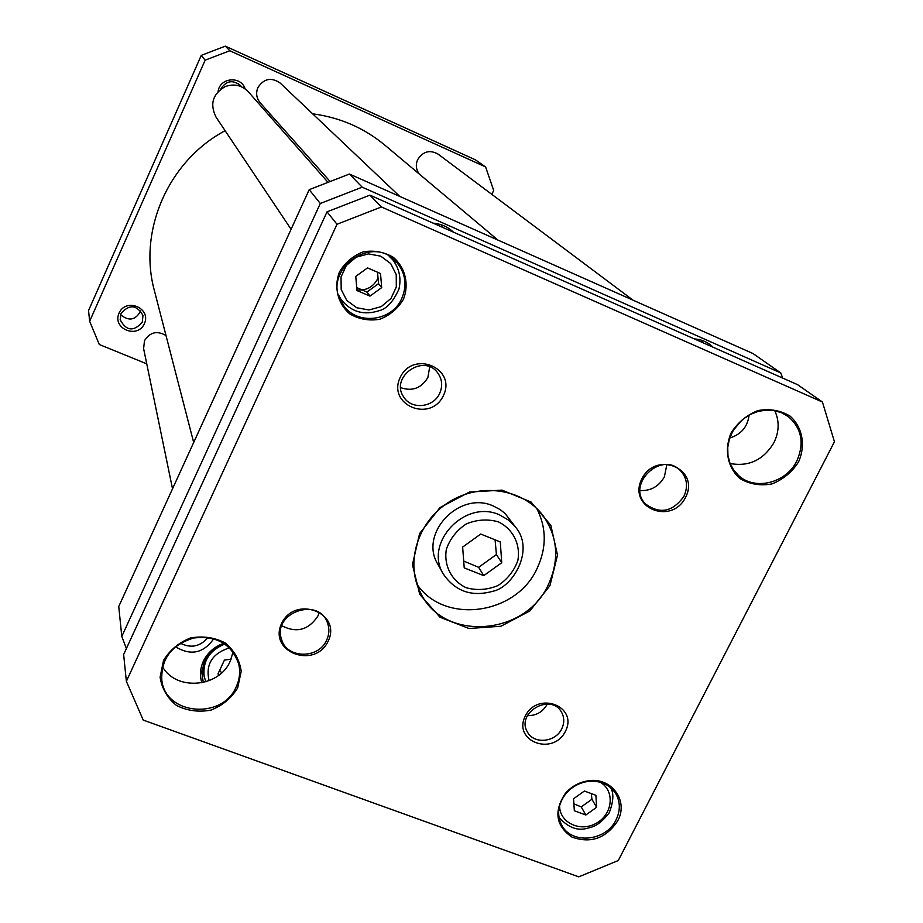<?xml version="1.0" encoding="UTF-8"?>
<svg xmlns="http://www.w3.org/2000/svg" width="923" height="923" viewBox="0 0 923 923"><rect width="100%" height="100%" fill="white"/><g stroke="black" fill="none" stroke-linecap="round" stroke-linejoin="round"><path stroke-width="1.38" d="M193.68 442.498L154.383 290.607C137.931 230.9 168.217 160.971 225.12 130.697M268.858 115.11L270.82 114.764M312.643 113.817C340.01 117.463 364.1 127.928 384.914 145.188L497.982 240.107M218.959 675.117L217.966 673.894L224.427 660.107L231.119 659.149M126.393 648.523L121.79 636.443L320.293 203.475L362.197 187.173L780.789 372.95L782.669 378.061M453.47 232.169C447.805 226.827 441.021 223.816 433.106 223.147M713.179 347.267C708.01 342.237 701.699 339.445 694.258 338.879M223.781 643.25C214.378 646.665 207.583 652.653 203.372 661.226C200.129 668.39 199.622 675.59 201.86 682.812M729.77 437.987C741.181 434.421 747.618 426.795 749.095 415.096M175.474 646.711C190.6 656.011 203.372 653.346 213.813 638.728M780.789 372.95L752.972 353.532L349.436 174.032L309.193 189.665L118.744 606.515L121.79 636.443M219.639 670.329L221.67 672.832M441.217 226.112L442.659 227.381M741.769 420.253L733.577 429.968M207.987 637.493C200.21 646.631 191.015 648.546 180.4 643.227M203.302 682.512L201.768 672.359L204.514 661.145C208.644 652.769 215.324 646.977 224.554 643.769M201.849 671.009L203.695 674.067M702.657 342.606L701.965 341.672M697.857 340.472L708.61 345.237M437.179 224.947L448.751 230.081M320.293 203.475L309.193 189.665M362.197 187.173L349.436 174.032M419.319 174.078C416.042 169.694 415.477 164.905 417.646 159.691C422.942 151.384 429.76 149.526 438.09 154.106L633.109 300.217M329.684 181.023L260.171 102.776C256.456 98.207 255.694 93.154 257.875 87.627C263.851 78.513 271.293 76.99 280.2 83.07L399.797 196.437M172.52 488.809L143.607 348.594L144.496 340.656C150.011 332.107 157.187 330.399 166.002 335.545M146.757 363.847L99.303 344.51L89.646 321.285L88.55 310.52L201.272 55.368L225.327 46.15L475.426 159.841L485.613 166.948L493.69 190.461L491.832 194.372M89.646 321.285L205.148 60.18L229.781 50.742L485.613 166.948M144.415 323.615C151.568 308.04 125.909 297.379 119.032 313.139C111.948 328.784 137.585 339.283 144.415 323.615M245.137 88.896C241.099 75.49 219.605 77.544 218.116 91.515M120.544 314.674C128.862 321.527 135.6 320.258 140.757 310.855M142.28 322.277C133.581 331.865 126.22 331.022 120.186 319.762L120.994 313.485C129.37 304.002 136.708 304.659 142.984 315.447L142.28 322.277M238.895 85.827L238.111 83.485M220.828 89.081L221.024 88.62C226.504 80.566 233.034 79.574 240.603 85.643L241.468 86.774M225.327 46.15L229.781 50.742M201.272 55.368L205.148 60.18M480.721 534.048L500.278 541.916L501.743 562.695L483.756 575.64L464.223 567.876L462.642 547.062L480.721 534.048M584.386 791.023L595.9 795.314L596.604 807.302L585.84 815.009L574.325 810.763L573.575 798.764L584.386 791.023M367.539 267.889L380.507 273.508L381.695 287.607L369.961 296.11L356.993 290.549L355.759 276.427L367.539 267.889M381.695 287.607L378.557 283.638L377.495 272.204M356.728 287.572L366.927 292.06L369.961 296.11M366.927 292.06L378.557 283.638M381.395 206.96L822.428 402.013L834.45 441.748L618.295 860.524L578.767 876.85L143.227 720.078L126.37 681.312L123.636 654.534L327.019 211.84L336.999 224.266L381.395 206.96L369.927 195.145L327.019 211.84M126.37 681.312L336.999 224.266M822.428 402.013L797.587 384.672L369.927 195.145M796.814 460.981C786.234 483.098 754.852 490.955 738.492 475.449L733.462 469.761L729.885 462.977L727.947 455.408L727.751 447.436L729.308 439.429L732.539 431.756L737.304 424.811L743.373 418.927L750.445 414.369L758.198 411.381L766.24 410.089L774.189 410.562L781.666 412.766L788.311 416.596C801.764 428.41 804.591 443.202 796.814 460.981M798.557 461.927C805.825 445.382 802.56 427.326 790.146 416.158C780.535 410.377 769.84 408.497 758.071 410.539C746.753 415.004 737.789 422.434 731.178 432.818C723.955 449.57 727.497 467.626 740.015 478.587C749.638 484.229 760.275 486.017 771.905 483.94C783.073 479.499 791.957 472.161 798.557 461.927M236.219 686.781C222.524 720.055 165.171 715.14 161.802 680.02C161.006 658.768 171.643 644.762 193.749 638.001C216.593 635.416 231.581 644.046 238.676 663.879C240.488 671.656 239.668 679.293 236.219 686.781M237.684 687.866L241.215 671.309C239.576 659.922 234.223 650.461 225.131 642.904C214.413 637.389 202.864 635.751 190.461 637.989C178.739 642.616 169.751 650.127 163.509 660.499L160.094 677.205C161.883 688.627 167.363 698.042 176.524 705.46C187.242 710.837 198.722 712.383 210.975 710.099C222.547 705.507 231.454 698.088 237.684 687.866M162.529 666.741C176.074 691.269 219.201 687.612 230.231 661.203L233.104 651.973M730.105 463.508C748.841 466.946 763.448 460 773.935 442.682C779.243 431.687 779.52 421.015 774.766 410.666M416.919 584.178C444.125 624.859 516.199 615.053 537.094 568.476C546.704 547.881 546.601 527.91 536.794 508.55M548.354 584.651C525.406 636.166 443.305 641.958 420.553 592.797C404.932 562.984 417.623 521.633 448.936 502.1C480.041 482.244 522.833 488.602 543.012 515.553C557.85 536.851 559.626 559.88 548.354 584.651M549.958 585.655L557.492 555.127L550.823 525.279L531.06 502.031L502.008 490.113L469.426 492.074L439.948 507.615L419.584 533.575L412.431 564.634L419.792 594.493L440.029 617.233L468.988 628.494L500.97 626.232L529.814 610.98L549.958 585.655M493.436 506.058L500.22 509.646L504.996 513.407L516.315 528.083L508.954 520.341L499.585 514.907C465.227 498.87 423.588 542.909 443.363 574.106L437.987 564.484C418.442 533.656 459.504 490.205 493.436 506.058M439.66 393.394C433.533 407.608 411.693 409.997 403.893 397.248C389.298 377.392 423.622 352.782 437.767 372.973C442.209 379.272 442.832 386.079 439.66 393.394M443.409 395.598C456.85 368.242 413.135 349.644 400.178 377.449C386.956 405.035 430.591 423.115 443.409 395.598M561.738 728.812C555.542 742.484 533.644 744.503 527.402 731.927C515.703 712.902 550.708 692.469 561.426 712.048C564.414 717.344 564.518 722.928 561.738 728.812M565.441 731.304C578.433 706.222 537.821 690.589 525.268 716.052C512.461 741.319 553.027 756.502 565.441 731.304M400.72 387.672C412.304 391.629 421.361 388.237 427.88 377.507L429.703 366.893M527.425 715.648C536.205 715.752 542.782 711.991 547.154 704.353L547.304 704.053M683.931 496.343C672.659 511.942 659.876 514.492 645.569 503.993C625.84 484.69 661.191 450.47 680.263 470.476C687.081 477.86 688.304 486.479 683.931 496.343M685.604 497.301C700.338 468.907 656.057 450.043 641.82 478.922C627.328 507.569 671.54 525.856 685.604 497.301M640.077 490.575C650.773 491.036 658.872 486.479 664.375 476.879L666.821 464.707M281.827 625.736C296.548 633.328 308.57 630.097 317.893 616.033L319.15 612.745M326.65 640.135C318.562 659.334 286.442 658.757 281.492 639.201C272.077 612.63 318.954 596.35 327.561 623.129C329.569 628.794 329.257 634.459 326.65 640.135M328.161 641.185C342.11 612.849 295.025 594.7 281.607 623.51C267.924 652.088 314.905 669.671 328.161 641.185M616.056 819.878C606.03 841.511 571.106 844.776 561.553 824.839C556.581 814.363 558.011 803.991 565.845 793.722C571.406 787.238 578.375 783.212 586.74 781.643C599.512 779.993 609.168 783.95 615.699 793.515C620.406 801.799 620.521 810.579 616.056 819.878M617.637 820.974C629.209 800.483 610.749 776.081 587.005 781.008C578.26 782.658 570.979 786.869 565.176 793.642C553.627 811.409 555.865 825.877 571.868 837.034C590.662 843.784 605.915 838.43 617.637 820.974M395.275 263.136L393.186 259.051M340.333 299.767L343.725 302.836M401.77 298.498C391.837 321.942 356.036 325.692 342.952 304.486C319.185 272.47 372.177 231.592 397.075 262.801C405.67 273.589 407.228 285.495 401.77 298.498M403.374 299.41C409.316 284.319 405.405 267.739 393.36 257.355C384.164 251.933 374.161 250.087 363.362 251.806C353.082 255.763 345.133 262.455 339.502 271.893C333.607 287.145 337.749 303.748 349.875 313.958C359.082 319.254 369.027 321.031 379.711 319.277C389.875 315.343 397.755 308.72 403.374 299.41M573.898 803.852L581.248 806.91L591.92 799.272L591.343 793.607M581.248 806.91L585.84 815.009M596.604 807.302L591.92 799.272M463.704 561.057L478.645 567.322L496.412 554.527L495.086 539.828M478.645 567.322L483.756 575.64M501.743 562.695L496.412 554.527M356.936 289.937C366.523 290.78 373.527 286.88 377.957 278.215M291.091 229.285L216.017 117.094C209.602 104.034 212.717 93.846 225.339 86.531C234.2 83.439 241.918 85.239 248.46 91.931L327.561 181.854M209.083 680.701C205.391 664.422 212.186 653.461 229.492 647.819M224.9 644C209.452 650.346 202.541 661.156 204.168 676.432L205.864 681.82M498.385 521.864C513.038 529.029 520.676 544.247 517.872 560.423C514.134 570.887 507.488 579.275 497.935 585.586C487.356 589.924 476.776 590.628 466.196 587.732C451.543 580.775 443.675 565.649 446.34 549.335C450.032 538.755 456.712 530.275 466.38 523.872C477.087 519.522 487.759 518.853 498.385 521.864M600.123 782.173C615.053 790.561 612.953 813.959 596.604 823.062C580.567 832.696 559.326 822.785 559.592 805.606M380.795 256.179L390.706 263.574L396.232 274.593L396.313 287.041L390.948 298.475L381.222 306.644L369.027 309.955L356.751 307.763L346.817 300.471L341.187 289.487L341.025 276.992L346.367 265.455L356.163 257.205L368.473 253.894L380.795 256.179M338.672 295.187L341.083 299.479C351.109 312.009 363.893 315.724 379.422 310.601C386.818 308.755 393.336 301.544 398.978 288.98C401.378 278.192 399.278 268.443 392.702 259.721L389.183 256.282M204.168 676.432L202.391 667.444M392.702 259.721L390.314 256.975M341.083 299.479L339.053 296.468M565.845 793.722L565.176 793.642M586.74 781.643L587.005 781.008M559.003 817.443C568.106 827.493 577.498 831.115 587.201 828.3C592.024 826.87 598.058 826.893 609.099 812.99C613.518 801.729 614.026 793.261 610.611 787.596M443.363 574.106C455.339 591.447 471.872 597.146 492.974 591.228C512.219 587.559 534.602 551.019 516.315 528.083"/></g></svg>
